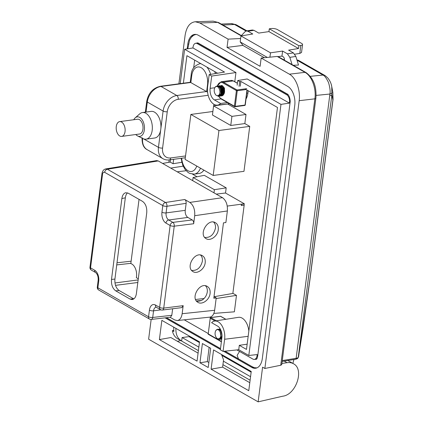 <?xml version="1.0" encoding="UTF-8"?>
<svg xmlns="http://www.w3.org/2000/svg" width="423" height="423" viewBox="0 0 423 423"><rect width="100%" height="100%" fill="white"/><g stroke="black" fill="none" stroke-linecap="round" stroke-linejoin="round"><path stroke-width="0.63" d="M220.367 337.332L221.758 338.839M219.548 338.395L221.43 339.262L220.335 339.167L219.415 338.506M220.346 329.115L219.114 329.036L220.425 329.258M218.458 338.918L220.224 339.405L221.086 338.849L221.975 336.988M221.599 332.441L220.172 330.114L219.088 329.369L217.681 329.226L219.69 329.898L220.663 331.008L221.832 334.202L221.916 335.92L221.065 338.649L219.786 339.479L218.22 338.923M219.209 338.654L220.029 338.268L220.917 336.285L220.267 332.282A4.325 2.554 82.4 0 1 219.474 338.448C217.586 339.489 216.158 338.347 215.191 335.027A5.224 3.083 82.4 0 1 215.751 330.67L216.439 329.824L217.681 329.226M221.742 338.96L220.261 337.538M220.267 332.282C218.887 329.374 217.38 328.835 215.751 330.67M221.06 331.706L221.848 333.71M222.006 335.576L221.282 337.887L220.61 338.426L219.553 338.395M220.684 329.781L219.86 329.84L220.758 329.94M221.826 338.305L220.214 337.623M220.78 333.726L220.975 335.185M220.383 337.29L221.816 338.268M219.738 338.236L221.171 338.289L221.932 337.432M221.335 331.458L220.029 330.215M221.811 338.405L220.621 336.613M221.832 338.252L220.679 336.37M220.743 94.392A4.479 2.644 -97.6 0 0 222.472 95.106A4.479 2.644 -97.6 0 0 224.555 91.659C224.692 88.915 223.947 86.921 222.313 85.684A5.224 3.083 82.4 0 0 221.187 85.494L222.313 85.684M224.179 89.914L224.396 91.558M222.747 90.11L222.963 91.749M221.314 90.3L221.869 92.933L223.339 94.715M219.881 90.49L220.103 92.129M220.875 93.932L222.593 95.08M219.817 87.915L220.51 86.842M220.531 86.821L221.018 86.435M221.488 86.229L221.758 86.17M223.08 94.895L221.668 93.652L221.049 92.198M220.78 90.178L221.366 87.476M223.756 94.266L222.392 91.648L222.334 88.677L222.799 87.286M224.29 92.822L223.714 90.85L223.735 88.666M221.567 88.381L221.509 91.204L221.927 92.864L223.143 94.858L221.985 93.028L221.425 89.639L221.668 87.958L222.672 85.948M223 88.185L223.154 92.024L223.973 93.922L222.884 90.496L223.434 86.81M224.46 87.878L224.555 91.717L224.322 88.767M222.567 85.864L221.737 87.154L221.224 90.443L222.064 93.689L222.995 94.942L221.874 93.282L221.377 91.685L221.546 87.672M219.489 94.186L220.462 95.408L221.985 95.926L223.217 95.154L223.815 94.001L224.047 90.765L223.64 89.057L221.959 86.403L219.881 85.668L221.472 86.213L222.477 87.233L223.27 88.661L223.915 92.071L223.709 93.657L222.408 95.725L221.478 95.963L220.499 95.619L219.384 94.398M220.187 88.56L221.07 91.119L220.896 93.79L219.733 95.281L218.675 95.249L220.394 96.132L221.314 95.804L222.54 93.61L222.493 90.258L221.953 88.603L220.092 86.271L218.236 85.89L219.595 86.133L220.658 86.958L221.552 88.238L222.466 91.569L222.403 93.24L221.319 95.656L220.341 96.148L218.538 95.36M217.586 95.778L219.119 96.307L220.209 95.709L221.213 93.176L221.224 91.484L220.219 88.196L219.294 86.974L218.21 86.229L217.084 86.043L218.813 86.752L219.786 87.868L220.526 89.353L221.039 92.774L220.769 94.318L219.373 96.201L218.427 96.328L217.343 95.783M218.379 95.503L219.151 95.122L220.039 93.139L220.087 91.765L219.389 89.137A4.325 2.554 82.4 0 1 218.596 95.307C216.708 96.344 215.281 95.201 214.313 91.886A5.224 3.083 82.4 0 1 214.873 87.529L215.561 86.678L216.803 86.081M218.971 85.917L219.669 85.7M223.867 94.107L222.699 90.792L222.979 87.476M224.391 91.934L224.074 89.549M219.389 89.137C218.009 86.229 216.502 85.695 214.873 87.529M219.505 94.149L220.632 95.059L222.123 94.63L222.932 92.537L222.926 91.141L222.07 88.412L221.292 87.402L220.383 86.784L218.982 86.694L220.209 86.937L221.092 87.656L221.826 88.751L222.561 91.527L222.493 92.896L221.578 94.831L220.848 95.175L219.336 94.477M219.22 87.138L220.806 86.451L219.394 87.339M223.048 88.18L223.894 90.49L223.815 93.213L222.72 94.837L221.948 94.985L220.774 94.292M219.928 88.09L221.329 86.461M223.265 94.773L222.276 94.17L221.15 91.955L221.028 89.079L221.493 87.609M223.857 94.123L222.826 92.531L222.424 89.137M224.338 92.537L223.857 88.941M224.201 90.009L224.396 91.463M223.164 87.709L222.916 91.453L224.021 93.843M221.731 87.899L221.377 89.353L221.631 92.214L222.144 93.42L223.418 94.646M222.239 86.255L221.721 86.408M220.891 87.064L220.156 88.502M219.902 90.58L220.097 92.04M220.885 93.88L221.731 94.71L223.275 94.683L224.28 92.88L224.396 91.542L223.767 88.735L223.069 87.587L222.202 86.794L220.806 86.451M218.865 95.09L219.807 95.312L220.933 94.503L221.536 92.161L220.996 89.338L219.156 87.069M292.88 363.415L293.937 359.539M175.91 328.391C175.64 334.323 177.549 338.543 181.641 341.049L182.091 337.549L198.847 347.13M190.08 336.491L182.091 337.549M181.546 340.996L177.692 338.791A17.903 13.166 -60.2 0 1 172.362 330.643L173.705 330.463M293.271 65.274L298.501 65.052L295.857 56.444L289.84 57.343L292.06 64.582M331.167 84.172L331.743 86.472M332.848 92.399L331.754 86.519L331.881 94.726L298.247 357.308L298.754 356.007M231.719 23.609L236.097 24.708A5.97 3.966 116 0 0 234.442 24.465L231.095 23.593L221.24 24.079M282.268 360.565L296.142 358.313L329.919 94.033C330.448 91.521 329.998 87.746 328.581 82.707C326.482 78.197 324.605 75.654 322.945 75.077A5.97 4.759 -55.6 0 1 325.34 75.759L298.553 60.362L296.925 59.913M252.362 29.991L253.916 30.319L247.968 31.26L252.769 34.004L240.957 35.934L270.487 52.822L282.606 51.067L281.961 56.1L283.764 57.131L284.462 59.03L284.319 60.156M298.871 45.721L300.816 45.441A4.479 1.486 7.3 0 0 302.561 44.515A4.479 1.486 7.3 0 0 301.705 43.469L277.435 29.589A4.479 1.486 7.3 0 0 271.286 28.553L269.292 28.806L268.933 31.609L298.511 48.523L298.871 45.721L269.292 28.806M294.778 54.192L299.796 53.425L300.816 45.441M282.606 51.067L287.407 53.811L293.425 52.912L288.592 50.147L298.511 48.523M253.916 30.319L258.754 33.084L268.933 31.609M264.391 57.718L243.188 45.594L240.19 41.914L240.957 35.934M240.19 41.914L267.32 57.428M270.487 52.822L269.932 57.168M302.561 44.515L301.541 52.473L299.796 53.425M281.961 56.1L278.133 56.619M293.425 52.912L295.857 56.444M289.84 57.343L287.407 53.811M247.968 31.26L246.413 30.932L245.028 31.714L241.38 35.595M172.362 330.643L173.853 331.495L173.657 327.101M181.641 341.049L198.398 350.635M222.932 364.663L250.109 380.208M223.381 361.163L250.559 376.703M329.781 95.73A5.97 1.983 7.3 0 0 331.881 94.726L332.869 100.018A14.921 4.954 -172.7 0 0 333.028 99.495L332.853 92.547M316.092 95.408L329.919 94.033A5.97 2.379 2.2 0 0 332.103 92.489M310.302 76.336L322.945 75.077L321.951 74.459A5.97 4.389 -60.2 0 1 323.944 74.887M237.594 25.496A5.97 4.389 119.8 0 0 235.595 25.073L234.442 24.465L222.905 25.031M309.731 280.645A14.921 4.954 -172.7 0 0 309.89 280.126L303.021 328.481L298.464 357.007A1.491 1.401 -154.5 0 0 298.58 356.605L309.731 280.645L332.869 100.018M213.742 105.866L213.943 104.296M200.476 168.19A16.412 9.692 82.4 0 1 194.21 174.139L198.984 173.499A16.412 9.692 -97.6 0 0 203.886 170.136M215.407 73.581A16.412 9.692 -97.6 0 0 214.678 71.55M216.232 194.115L225.533 193.004L226.194 187.854L204.309 175.339L193.089 177.512L214.382 189.689L213.98 192.83M237.144 85.219L237.747 80.523L247.196 78.979L289.406 103.117L280.978 104.375L248.809 355.484L257.195 354.564L257.068 355.542A5.901 3.484 82.4 0 1 254.36 359.413A5.901 3.484 82.4 0 1 252.891 359.079L236.88 349.927M208.137 333.483L184.254 319.83M248.84 331.013A14.25 8.412 -97.6 0 0 238.419 317.34L214.625 321.057A13.726 8.106 -97.6 0 0 211.595 322.675L217.639 326.133A9.1 5.377 -97.6 0 1 221.901 337.707L220.351 349.821L223.069 351.376L224.624 339.262A13.726 8.106 -97.6 0 0 214.625 321.057M246.033 98.977A14.25 8.412 -97.6 0 0 247.92 93.097L248.222 90.739M194.665 60.108L193.676 67.833M181.652 161.718L181.842 162.49M227.251 206.08L244.335 203.791L225.491 193.01M197.049 176.745L192.565 174.181M244.335 203.791L241.406 204.457L241.263 205.573L244.161 205.187A1.491 0.883 -97.6 0 0 244.039 204.076M244.161 205.187L232.851 293.462M213.848 313.401L234.368 311.825L236.478 295.376L233.062 293.425L214.101 296.708M213.187 175.455L185.1 159.392L190.858 114.443L218.945 130.506L213.187 175.455L243.976 171.331L249.734 126.382L244.838 123.579L246.006 114.48L227.68 104L213.594 105.882L231.926 116.367L230.757 125.467L212.431 114.987L213.594 105.882M180.224 83.632L184.624 49.269L192.946 47.952L193.052 47.143A5.901 3.484 82.4 0 1 195.717 43.283A5.901 3.484 82.4 0 1 197.229 43.606L286.741 94.8A5.901 3.484 82.4 0 1 289.506 102.308L289.406 103.117M192.946 47.952L235.955 72.544L234.776 81.724M187.812 48.767L189.52 40.28L191.249 37.361L193.623 35.241L195.981 34.432M256.941 367.878L254.392 367.709L252.05 366.635L238.466 358.863L237.123 355.373L239.555 351.455M254.413 359.407L256.528 359.254L257.152 358.297L257.718 355.917L290.22 101.504C290.051 96.174 287.524 93.837 287.46 94.123L197.8 42.855L195.738 43.278M315.875 98.247L281.75 364.626L280.745 365.245L314.871 98.839C316.393 89.353 312.253 76.256 305.009 72.344A2.982 2.194 -60.2 0 1 306.009 72.56C313.469 78.075 316.758 86.641 315.875 98.247A2.982 0.989 -172.7 0 1 314.871 98.839L299.177 100.69C300.647 90.342 295.994 77.732 289.395 74.189L261.16 58.041L277.213 56.444L278.17 56.64M280.745 365.245L264.872 368.475L299.177 100.69M264.872 368.475L262.588 367.169L258.146 401.85L282.717 396.208C296.142 394.754 304.602 369.126 293.435 363.738C291.532 362.664 289.39 362.326 287.005 362.707L281.898 363.452M180.817 340.578L177.359 341.266M151.159 319.434L148.626 339.209L258.146 401.85M261.16 58.041L260.103 66.316L227.035 47.402L228.097 39.133L199.862 22.985L195.289 21.758C189.869 22.403 186.469 26.966 185.089 35.442L178.892 83.812M169.147 159.915L168.835 162.321M241.258 35.886L217.644 22.377L213.208 21.171L218.643 22.593L241.745 35.807M228.097 39.133L240.629 38.514M198.08 353.12L170.834 337.533L159.392 339.579L161.85 320.348L199.519 341.89L197.055 361.12L159.392 339.579M249.792 382.693L222.614 367.148L223.455 360.592A2.982 2.194 119.8 0 0 223.312 359.238L221.499 354.458M287.005 362.707L284.224 361.115M199.862 22.985L217.644 22.377A2.982 2.194 -60.2 0 1 218.643 22.593M227.035 47.402L243.008 45.372M251.23 371.463L248.766 390.693L211.098 369.152L213.562 349.921L251.23 371.463M222.614 367.148L211.098 369.152M210.675 348.272L208.211 367.502L199.947 362.775L202.406 343.545L210.675 348.272M208.851 362.5L207.328 361.628L199.947 362.775M207.328 361.628L209.147 347.399M191.476 37.092A14.816 8.751 82.4 0 1 195.209 34.385M223.64 351.317L251.817 367.434A14.831 8.761 -97.6 0 0 255.619 368.248A14.831 8.761 -97.6 0 0 262.318 358.545L294.757 105.311A14.831 8.761 -97.6 0 0 287.814 86.451L198.302 35.252A14.831 8.761 -97.6 0 0 194.606 34.422A14.831 8.761 -97.6 0 0 187.801 44.14L187.193 48.862M165.118 317.847L220.399 349.461M256.211 368.126A14.816 8.751 82.4 0 1 253.012 367.264L224.904 351.185M220.499 348.668L166.366 317.705M288.185 94.784A5.917 3.495 -97.6 0 0 287.936 94.63L198.424 43.437A5.917 3.495 -97.6 0 0 196.906 43.109L195.717 43.283M254.36 359.413L255.555 359.264A5.917 3.495 -97.6 0 0 257.142 358.318M170.474 159.741L170.173 162.078L162.591 163.437M214.006 296.655L216.222 297.919L214.641 310.292C213.985 314.384 212.367 316.668 209.782 317.144M156.637 160.603L158.202 160.925L107.373 169.237L165.509 202.485L184.756 199.519C185.797 200.301 186.263 201.565 186.152 203.315L185.253 210.337A5.568 3.289 -97.6 0 0 187.86 217.422L192.275 219.949C193.316 220.727 193.782 221.99 193.676 223.746L194.702 215.698C195.093 209.559 193.459 205.134 189.816 202.416L184.756 199.519M189.816 202.416L222.472 197.684L158.202 160.925M222.472 197.684C226.12 200.407 227.748 204.832 227.363 210.966L194.702 215.698M216.222 297.919L213.805 298.226L223.466 222.842L225.882 222.54L227.363 210.966M245.002 88.899L277.477 107.468L246.482 349.424L239.307 345.321L238.741 349.726L248.809 355.484M280.978 104.375L240.888 81.449L240.28 86.197M247.154 344.185L239.307 345.321M223.069 351.376L238.741 349.726M138.289 278.778L136.343 277.668A9.914 5.853 82.4 0 0 130.813 263.598L139.04 199.376M177.216 171.801L186.125 170.739M195.569 299.489L204.06 298.527M98.147 280.454C98.4 276.869 97.554 274.231 95.619 272.544A2.982 2.194 -60.2 0 1 94.715 270.276A8.555 5.05 82.4 0 1 98.718 281.152A2.982 0.989 7.3 0 1 98.147 280.454L97.295 287.085A2.982 2.982 0 0 0 98.776 290.056L149.467 319.048A2.982 2.982 0 0 0 151.302 319.423A2.982 1.782 -96.5 0 0 152.708 317.462A2.982 0.989 -172.7 0 1 148.563 316.779L149.414 310.149A8.555 5.05 82.4 0 1 155.468 305.02L159.635 307.405A2.982 0.989 7.3 0 0 163.738 308.097L183.18 305.665L181.811 307.616L162.395 310.048A2.982 1.724 -97.1 0 0 163.738 308.097L174.234 226.173A2.982 1.724 -97.1 0 0 172.875 222.371L192.275 219.949M172.642 308.764L171.807 315.288L170.432 317.245M121.861 198.572L111.503 279.418C111.17 284.7 112.571 288.507 115.712 290.85L130.02 299.035L132.034 299.558C134.345 299.246 135.794 297.279 136.386 293.647L146.739 212.801C147.077 207.519 145.671 203.712 142.535 201.374L128.222 193.189L125.679 192.735C123.643 193.337 122.369 195.278 121.861 198.572L125.33 197.795L114.919 279.08C114.585 284.362 115.987 288.169 119.127 290.511L133.71 298.85L130.02 299.035M186.152 203.315L166.948 206.276A2.982 1.745 -98.8 0 0 165.509 202.485A2.982 2.194 -60.2 0 0 162.807 205.589A2.982 0.989 7.3 0 0 166.948 206.276L166.102 212.906A5.568 3.289 -97.6 0 0 168.708 219.992L172.875 222.371A2.982 2.194 -60.2 0 0 170.131 225.485L165.964 223.101A2.982 2.194 -60.2 0 1 168.708 219.992L187.86 217.422M105.438 169.004L107.373 169.237A2.982 2.194 -60.2 0 0 104.671 172.341C103.582 171.902 102.879 172.494 102.556 174.128L90.543 267.891L94.715 270.276M170.062 317.287L174.752 319.968L177.29 320.56C179.875 320.084 181.493 317.8 182.149 313.713L183.18 305.665M200.502 255.016C202.035 256.512 202.659 258.585 202.374 261.234C200.629 267.833 197.033 270.884 191.593 270.392M205.197 262.715C205.52 259.22 204.452 256.803 201.988 255.471C194.638 251.463 185.554 267.135 192.735 271.439C196.912 274.622 204.584 269.25 205.197 262.715M199.519 301.06L197.451 301.229M205.414 285.742C206.947 287.238 207.571 289.316 207.281 291.965C206.725 295.365 205.06 298.046 202.284 300.002L200.169 300.869L196.473 301.076M210.104 293.44C210.427 289.945 209.359 287.529 206.9 286.191C199.55 282.189 190.466 297.861 197.641 302.165C201.824 305.348 209.491 299.976 210.104 293.44M125.33 197.795C125.636 195.595 126.355 193.951 127.497 192.856M213.573 222.049C215.106 223.54 215.73 225.612 215.444 228.256C213.7 234.86 210.109 237.911 204.663 237.419M218.263 229.742C218.591 226.247 217.517 223.836 215.058 222.498C207.709 218.49 198.625 234.168 205.8 238.466C209.982 241.649 217.655 236.283 218.263 229.742M114.966 282.961L138.141 279.936M121.671 264.354L116.732 264.909M196.383 300.965L201.369 300.478M226.194 187.854L214.382 189.689M192.687 180.647L193.089 177.512M237.747 80.523L239.677 81.623L239.074 86.324M240.888 81.449L239.677 81.623M235.955 72.544L211.717 76.055L210.146 88.338A9.1 5.377 -97.6 0 0 214.408 99.918L220.626 103.476L227.394 102.567M170.173 162.078L173.065 163.733L173.631 159.318M183.381 83.209L186.908 55.672L217.602 73.227M173.065 163.733L181.573 162.332M184.624 49.269L224.528 72.09L209.174 74.601L207.598 86.884A13.726 8.106 -97.6 0 0 217.39 105.121A13.726 8.106 -97.6 0 0 220.626 103.476M211.717 76.055L209.174 74.601M170.733 168.095L183.154 166.165M236.478 295.376L216.148 298.532M116.272 126.503A7.461 4.404 -97.6 0 0 121.65 136.407A7.461 4.404 -97.6 0 0 125.028 128.428A7.461 4.404 -97.6 0 0 119.672 121.618A7.461 4.404 -97.6 0 0 116.272 126.503M121.65 136.407L139.553 134.012A7.461 4.404 -97.6 0 0 142.926 126.033A7.461 4.404 -97.6 0 0 137.57 119.223L119.672 121.618M135.788 134.514A9.845 5.816 -97.6 0 0 137.671 135.984A9.845 5.816 -97.6 0 0 144.328 125.843A9.845 5.816 -97.6 0 0 135.233 117.816A9.845 5.816 -97.6 0 0 133.805 119.725M135.233 117.816L139.754 113.845A13.43 7.931 82.4 0 1 142.509 112.539A13.43 7.931 82.4 0 1 152.148 124.796A13.43 7.931 82.4 0 1 146.072 139.156A13.43 7.931 82.4 0 1 143.074 138.622L137.671 135.984M146.072 139.156L154.665 138.009A13.43 7.931 -97.6 0 0 160.782 129.216A13.43 7.931 -97.6 0 0 151.101 111.386L142.509 112.539M207.587 92.161L190.324 82.284L160.275 86.308A2.982 1.761 82.4 0 1 161.031 86.472L176.825 95.508L206.662 91.511L207.519 84.812A13.43 7.931 -97.6 0 0 201.232 67.728A13.43 7.931 -97.6 0 0 191.725 75.775L190.863 82.474L161.031 86.472A14.921 10.972 119.8 0 0 147.31 102.033L146.025 112.069M190.858 114.443L212.875 111.492M246.006 114.48L231.926 116.367M230.757 125.467L244.838 123.579M218.945 130.506L249.734 126.382M215.011 320.994L210.22 318.255L208.216 333.89L221.425 341.446M225.787 319.312L220.552 316.319L210.765 317.631L216.296 320.793M220.267 316.362A0.597 0.354 82.4 0 1 220.552 316.319A0.597 0.439 -60.2 0 1 220.928 316.536M225.908 319.296L220.78 316.362A0.597 0.597 0 0 0 220.404 316.288L210.617 317.599A0.597 0.597 0 0 0 210.104 318.117L210.22 318.255A0.597 0.439 -60.2 0 1 210.765 317.631A0.597 0.354 -97.6 0 0 210.363 317.9M208.624 334.387A0.597 0.439 -60.2 0 1 208.216 333.89L210.3 317.996M221.382 341.768L208.396 334.344A0.597 0.597 0 0 1 208.1 333.752L208.248 333.641M218.284 95.545A8.354 4.933 -97.6 0 0 220.875 98.49L234.416 106.231L236.415 90.596L222.879 82.855A8.354 4.933 -97.6 0 0 217.343 86.081M246.133 89.544L237.245 90.734L235.241 106.369L245.028 105.057L246.958 90.014M237.393 83.31L233.216 80.92L223.429 82.231L236.965 89.972L246.752 88.661M233.586 81.131A0.597 0.439 119.8 0 0 233.216 80.92A8.952 5.288 -97.6 0 0 230.953 80.423L221.166 81.734A8.952 5.288 82.4 0 1 223.429 82.231A0.597 0.439 119.8 0 0 222.879 82.855M234.818 106.723A0.597 0.354 -97.6 0 0 235.241 106.369L234.416 106.231A0.597 0.439 119.8 0 0 234.818 106.723M221.282 98.982A0.597 0.439 -60.2 0 1 221.06 98.94L234.596 106.686A0.597 0.597 0 0 0 234.971 106.76L244.758 105.449A0.597 0.597 0 0 0 245.271 104.93L245.028 105.057A0.597 0.354 82.4 0 1 244.605 105.412M218.157 95.614L221.06 98.94A0.597 0.439 -60.2 0 1 220.875 98.49M236.415 90.596L237.245 90.734A0.597 0.354 82.4 0 0 236.965 89.972A0.597 0.439 119.8 0 0 236.415 90.596M321.951 74.459L297.009 60.193M246.022 31.032L235.595 25.073M283.394 59.627L284.404 59.5M251.14 372.155L221.805 355.378M199.429 342.582L189.092 336.671M296.142 358.313A5.97 1.983 7.3 0 0 298.247 357.308A1.491 1.401 -154.5 0 1 298.125 357.71C297.972 358.381 297.078 358.91 295.444 359.291A1.491 0.936 -99.2 0 0 296.142 358.313M289.395 74.189L305.009 72.344L277.213 56.444M188.425 44.061L187.801 44.14M253.012 367.264L251.817 367.434M198.424 43.437L197.229 43.606M287.936 94.63L286.741 94.8M289.506 102.308L290.194 102.223M257.068 355.542L257.781 355.452M248.158 336.322L224.624 339.262M165.964 223.101A8.555 5.05 82.4 0 1 161.956 212.219A2.982 0.989 7.3 0 0 166.102 212.906L185.253 210.337M155.468 305.02A2.982 2.194 -60.2 0 0 156.373 307.294L160.544 309.678A2.982 2.194 -60.2 0 1 159.635 307.405L170.131 225.485A2.982 0.989 7.3 0 0 174.234 226.173L193.676 223.746M156.373 307.294L156.092 307.183A5.568 3.289 -97.6 0 0 153.554 310.831A2.982 0.989 -172.7 0 1 149.414 310.149M160.893 309.848L153.554 310.831L152.708 317.462L171.807 315.288M97.295 287.085A2.982 0.989 7.3 0 0 97.872 287.783L148.563 316.779A2.982 2.194 -60.2 0 0 149.467 319.048M98.718 281.152L97.872 287.783A2.982 2.194 -60.2 0 0 98.776 290.056M91.453 270.16A2.982 2.194 -60.2 0 1 90.543 267.891A2.982 0.989 -172.7 0 1 89.972 267.193A2.982 2.982 0 0 0 91.453 270.16L95.619 272.544M161.956 212.219L162.807 205.589L104.671 172.341M102.556 174.128A2.982 0.989 -172.7 0 1 101.985 173.43C102.535 170.76 103.815 169.258 105.819 168.925M119.127 290.511L115.712 290.85M111.503 279.418L114.919 279.08M137.813 282.501L115.511 285.345M182.149 313.713L214.641 310.292M117.007 262.778L131.119 261.203M214.408 99.918L220.991 98.903M210.146 88.338L214.757 87.762M247.92 93.097L246.768 93.24M143.508 138.813L158.456 147.363L163.104 111.064L147.31 102.033A2.982 0.989 7.3 0 1 146.733 101.335C148.373 93.092 152.888 88.084 160.275 86.308M167.249 111.751A2.982 0.989 7.3 0 1 163.104 111.064A14.921 10.972 -60.2 0 1 176.825 95.508A2.982 1.761 82.4 0 1 178.226 99.305A11.939 8.777 119.8 0 0 167.249 111.751L162.596 148.045A11.939 8.777 119.8 0 0 170.712 157.938L185.544 155.95M142.646 138.411A14.921 10.972 119.8 0 0 147.183 149.679L162.982 158.715A14.921 10.972 -60.2 0 1 158.456 147.363A2.982 0.989 7.3 0 0 162.596 148.045M181.668 158.239A13.43 7.931 -97.6 0 0 188.283 170.887A13.43 7.931 -97.6 0 0 196.769 166.065M185.311 157.753L169.353 159.889A2.982 1.761 -97.6 0 0 170.712 157.938M208.169 95.291L178.226 99.305M207.846 84.97A2.982 0.989 -172.7 0 1 207.519 84.812M190.223 82.295L191.148 75.077A2.982 0.989 7.3 0 0 191.725 75.775M191.148 75.077C191.429 69.377 194.321 65.591 199.83 63.704A16.412 9.692 82.4 0 1 200.877 63.662M206.879 67.093A16.412 9.692 82.4 0 1 210.675 74.358M220.288 338.511L220.684 338.458M230.953 80.423L233.438 80.962L237.398 83.225M217.184 86.065L221.166 81.734M247.164 90.131L245.271 104.93M219.415 95.365L219.807 95.312M220.848 95.175L221.24 95.122M222.276 94.985L222.672 94.932M252.351 29.996L246.403 30.937M331.701 86.355C331.505 85.018 330.712 81.496 327.677 77.864L325.35 75.765M236.097 24.708L246.947 30.847M309.89 280.126L333.028 99.495M298.464 357.007L298.125 357.71M295.444 359.291L282.157 361.448M166.477 317.694L220.51 348.594M225.015 351.169L238.466 358.863M195.289 21.758L213.155 21.15M287.83 360.528L293.435 363.738M278.186 56.645L306.009 72.56M160.544 309.678A2.982 2.982 0 0 0 162.406 310.043M89.972 267.193L101.985 173.43M170.421 317.245L151.286 319.423M156.61 160.608L105.776 168.914M177.242 320.565L209.734 317.15M130.85 263.328L119.677 264.581M217.39 105.121L229.488 103.767M169.353 159.889C167.048 160.19 164.928 159.799 162.982 158.715M146.733 101.335L145.348 112.158M147.183 149.679C143.582 147.923 141.879 143.905 142.086 137.628M181.097 158.313L182.815 165.377L184.951 169.285L188.092 172.484L189.599 173.367L194.21 174.139M200.74 63.582L199.83 63.704"/></g></svg>

